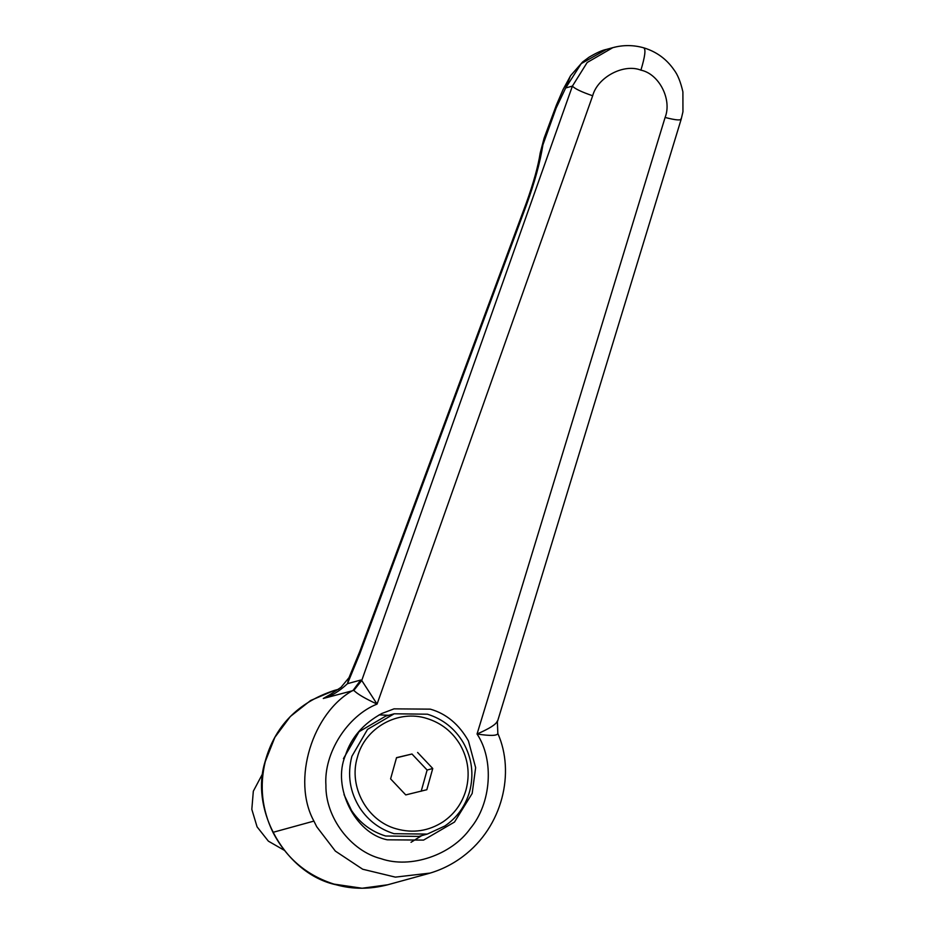 <?xml version="1.0" encoding="UTF-8"?>
<svg xmlns="http://www.w3.org/2000/svg" width="935" height="935" viewBox="0 0 935 935"><rect width="100%" height="100%" fill="white"/><g stroke="black" fill="none" stroke-linecap="round" stroke-linejoin="round"><path stroke-width="1.4" d="M262.887 773.175L253.327 791.197L251.819 809.359L257.078 826.856L268.368 841.149L284.041 850.16M427.272 834.09L394.056 833.693C379.785 829.251 368.437 820.743 359.987 808.179C349.819 792.027 347.119 774.729 351.876 756.31L367.537 729.37L394.208 713.791L427.424 714.2C442.933 719.073 454.913 728.587 463.351 742.741C471.988 758.215 474.068 774.496 469.604 791.571C465.396 806.052 457.157 817.529 444.908 825.979L427.272 834.09L418.822 836.416L385.617 836.007C371.347 831.566 359.987 823.069 351.548 810.505L344.033 794.633M343.437 758.636L359.087 731.684L385.758 716.105L394.208 713.791M443.225 821.725C428.674 831.121 413.025 833.494 396.276 828.831C367.034 820.907 348.369 786.662 357.345 757.408C364.825 727.722 398.252 709.081 427.073 718.536C441.39 723.035 452.458 731.813 460.242 744.879C468.225 759.173 470.141 774.192 466.004 789.958C462.124 803.329 454.527 813.917 443.225 821.725M396.475 757.817L411.973 754.007L427.12 770.043L421.194 791.267M417.606 752.453L432.753 768.5L426.827 789.724L405.755 794.914L390.596 778.878L396.533 757.642L411.973 754.007M432.753 768.5L427.12 770.043M387.265 839.805L423.555 840.097L454.503 822.052L472.175 793.464L475.634 767.647L468.423 740.906C458.968 724.263 446.264 713.685 430.322 709.151L394.021 708.859L381.842 713.487C363.177 723.725 351.034 737.727 345.401 755.492C331.913 786.966 354.938 833.33 387.265 839.805M411.038 842.295L421.732 835.621M388.668 715.31L379.166 714.878M430.205 873.068L395.353 877.124L362.698 869.234L335.349 851.095L316.72 826.739L313.915 821.094C291.381 780.082 312.535 712.505 353.149 690.287L360.746 680.037L361.74 680.481L377.074 704.078C365.036 698.527 357.299 693.957 353.839 690.392L323.276 698.492L331.972 693.536M681.054 118.64C681.416 120.685 676.098 120.288 665.101 117.459C672.242 99.554 659.093 73.853 640.907 70.148C623.762 63.276 597.558 77.196 592.673 95.767C581.57 91.981 574.815 88.767 572.407 86.102L587.168 62.505L612.799 47.662L606.324 49.438L581.231 63.615L565.687 87.948L570.42 75.992L563.057 89.573L556.313 105.281L556.208 107.922L542.931 144.796C540.044 162.725 534.516 182.886 526.347 205.256L359.741 653.927L347.469 683.684C339.206 691.374 331.142 696.318 323.276 698.492L330.885 694.144M570.42 75.992L570.806 75.396M330.137 694.541L340.936 687.412L349 677.665L359.73 651.637L526.323 202.965C533.569 182.676 538.198 166.021 540.208 152.978L544.1 138.193L544.112 140.484M540.208 152.978L542.931 144.796M526.323 202.965L526.347 205.256M359.73 651.637L359.741 653.927M349 677.665L347.469 683.684L360.746 680.037M592.673 95.767L377.074 704.078C347.247 715.941 323.674 753.318 325.918 785.19C325.322 817.26 350.718 851.119 381.036 858.681C410.453 869.012 451.593 855.081 470.352 828.445C491.307 803.516 494.393 760.015 477.049 734.01C490.197 736.009 497.139 735.845 497.841 733.519L497.373 721.878L681.183 119.236L682.947 111.779L682.901 91.864C680.645 81.999 677.723 74.73 674.135 70.043C666.702 59.221 656.697 51.846 644.133 47.942C633.766 44.927 623.353 44.822 612.904 47.638L616.609 46.75M665.101 117.459L477.049 734.01C489.589 728.552 496.345 724.251 497.291 721.084M313.915 821.094L272.962 832.349C286.355 858.178 306.727 875.429 334.064 884.124L362.125 888.238L387.709 884.779C369.944 889.384 352.799 889.395 336.273 884.814C286.297 874.318 249.633 810.762 265.084 761.698C274.691 726.285 297.762 702.536 334.298 690.439L310.607 700.502L290.341 716.49L274.878 737.318L265.271 761.569C259.392 786.019 261.964 809.616 272.962 832.349M353.839 690.392L361.74 680.481L572.407 86.102L565.687 87.948L556.208 107.922M640.907 70.148C645.021 56.544 645.968 49.146 643.759 47.954M427.914 873.734L387.709 884.779M334.298 690.439L338.575 689.259M606.324 49.438C602.502 50.116 596.775 52.676 589.167 57.129L582.61 61.979L570.712 75.548M544.1 138.193L556.313 105.281M330.16 694.53L330.803 694.179M427.891 873.734L427.891 873.734C440.666 870.193 452.376 864.419 463.012 856.413C502.995 826.376 515.033 772.24 497.911 733.671"/></g></svg>
